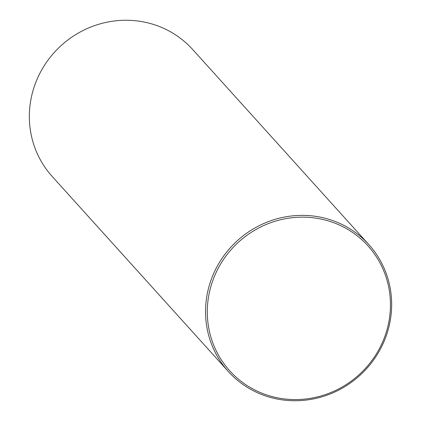 <?xml version="1.0" encoding="UTF-8"?>
<svg xmlns="http://www.w3.org/2000/svg" width="421" height="421" viewBox="0 0 421 421"><rect width="100%" height="100%" fill="white"/><g stroke="black" fill="none" stroke-linecap="round" stroke-linejoin="round"><path stroke-width="0.63" d="M368.859 244.606L192.66 49.494A94.667 91.047 137.9 0 0 76.506 34.143A94.667 91.047 137.9 0 0 33.959 145.171A94.667 91.047 137.9 0 0 52.141 176.394L228.34 371.506A94.667 91.047 137.9 0 0 344.494 386.857A94.667 91.047 137.9 0 0 387.041 275.829A94.667 91.047 137.9 0 0 368.859 244.606A94.667 91.047 137.9 0 0 252.705 229.256A94.667 91.047 137.9 0 0 210.158 340.284A94.667 91.047 137.9 0 0 228.34 371.506M211.837 340.079A93.167 89.599 137.9 0 0 327.359 393.888A93.167 89.599 137.9 0 0 385.915 276.644A93.167 89.599 137.9 0 0 270.387 222.835A93.167 89.599 137.9 0 0 211.837 340.079"/></g></svg>
